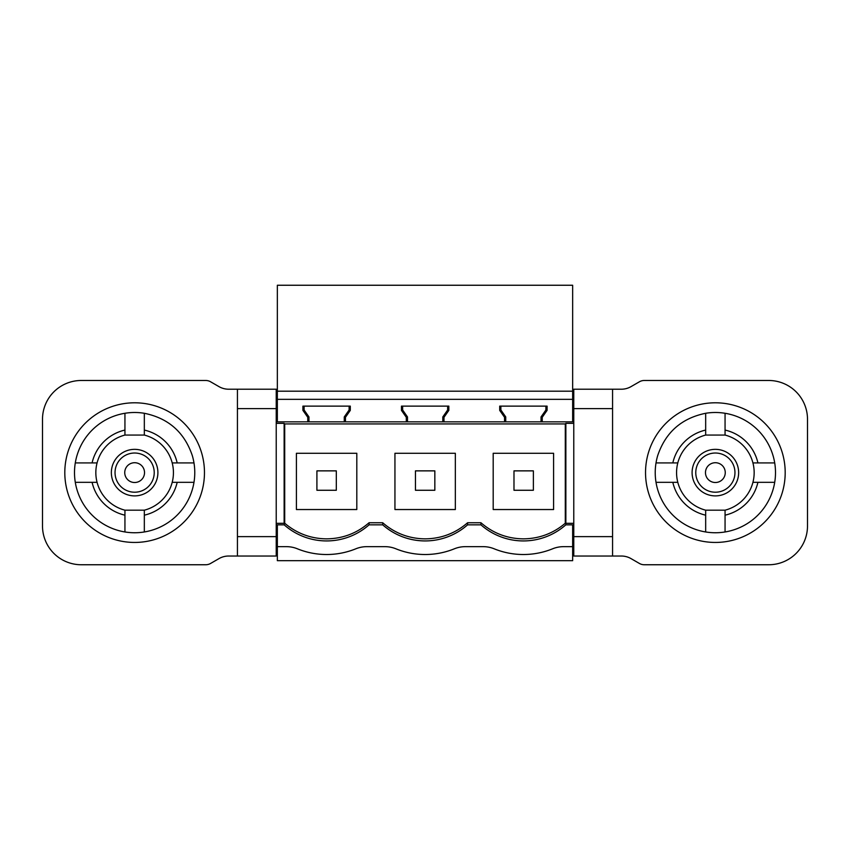 <?xml version="1.0" encoding="UTF-8"?>
<svg xmlns="http://www.w3.org/2000/svg" width="850" height="850" viewBox="0 0 850 850"><rect width="100%" height="100%" fill="white"/><g stroke="black" fill="none" stroke-linecap="round" stroke-linejoin="round"><path stroke-width="1.27" d="M572.656 391.191L572.656 285.249L277.344 285.249L277.344 391.191L572.656 391.191L572.656 421.844L573.771 421.844M573.771 524.832L572.656 524.832L572.656 560.681L277.344 560.681L277.344 524.832L284.166 524.832L284.707 523.228C296.799 533.471 310.771 538.677 326.612 538.858C342.72 538.666 356.873 533.301 369.059 522.75L369.059 524.832L382.702 524.832L382.702 522.75L369.059 522.75M277.344 406.13L276.229 406.13M573.771 406.13L572.656 406.13M573.771 541.322L572.656 541.322M573.771 523.334L565.834 523.303L565.834 524.832L572.656 524.832M480.941 522.75L467.596 522.75L467.596 524.832L480.941 524.832L480.941 522.75C493.127 533.301 507.28 538.666 523.388 538.858C539.229 538.677 553.201 533.471 565.293 523.228L565.293 423.927L565.866 423.342L573.771 423.342M467.596 524.832A64.005 64.005 0 0 1 382.702 524.832C394.878 535.383 409.031 540.749 425.149 540.94M369.059 524.832A64.005 64.005 0 0 1 284.166 524.832M572.656 546.656L563.571 546.656A29.091 29.091 0 0 0 552.606 548.803A77.584 77.584 0 0 1 494.169 548.803A29.091 29.091 0 0 0 483.214 546.656L465.322 546.656A29.091 29.091 0 0 0 454.368 548.803A77.584 77.584 0 0 1 395.919 548.803A29.091 29.091 0 0 0 384.965 546.656L366.786 546.656A29.091 29.091 0 0 0 355.831 548.803A77.584 77.584 0 0 1 297.394 548.803A29.091 29.091 0 0 0 286.429 546.656L277.344 546.656M565.834 524.832A64.005 64.005 0 0 1 480.941 524.832M504.549 417.308L499.704 410.38L500.884 410.008L500.884 406.13L500.884 410.008L505.739 416.936L505.739 421.844L505.739 416.936L504.549 417.308L504.549 421.844L541.036 421.844L541.036 416.936L545.891 410.008L545.891 406.13M401.455 410.38L402.645 410.008L402.645 406.13L402.645 410.008L407.49 416.936L406.311 417.308L401.455 410.38L401.455 406.13L448.832 406.13L448.832 410.38L443.987 417.308L443.987 421.844L504.549 421.844M443.987 421.844L407.49 421.844L407.49 416.936L407.49 421.844L308.964 421.844L308.964 416.936L307.774 417.308L307.774 421.844L308.964 421.844L308.964 416.936L304.109 410.008L308.964 416.936M276.229 421.844L307.774 421.844M499.704 410.38L499.704 406.13L547.081 406.13L547.081 410.38L542.226 417.308L542.226 421.844L572.656 421.844M542.226 421.844L541.036 421.844L541.036 416.936L542.226 417.308M500.884 410.008L505.739 416.936M277.344 421.844L277.344 391.191M277.344 399.341L572.656 399.341M344.261 421.844L344.261 416.936L345.451 417.308L350.296 410.38L350.296 406.13L302.919 406.13L302.919 410.38L307.774 417.308M345.451 417.308L345.451 421.844M406.311 417.308L406.311 421.844M565.293 423.927L284.707 423.927L284.134 423.342L276.229 423.342M565.866 523.334L565.866 423.342M565.834 523.303L565.293 523.228M547.081 410.38L545.891 410.008M284.707 423.927L284.707 523.228M382.702 522.75C394.878 533.301 409.031 538.666 425.149 538.858C441.256 538.666 455.409 533.301 467.596 522.75M553.594 509.533L553.594 453.284L493.191 453.284L493.191 509.533L553.594 509.533M448.832 410.38L447.642 410.008L442.797 416.936L442.797 421.844L442.797 416.936L443.987 417.308M447.642 410.008L447.642 406.13M402.645 410.008L407.49 416.936M394.942 453.284L455.345 453.284L455.345 509.533L394.942 509.533L394.942 453.284M277.344 524.832L276.229 524.832M277.344 541.322L276.229 541.322M276.229 523.334L284.166 523.303M304.109 406.13L304.109 410.008L304.109 406.13M284.134 423.342L284.134 523.334M344.261 416.936L349.116 410.008L349.116 406.13M350.296 410.38L349.116 410.008M302.919 410.38L304.109 410.008M356.809 509.533L296.406 509.533L296.406 453.284L356.809 453.284L356.809 509.533M336.313 490.269L336.313 470.868L316.912 470.868L316.912 490.269L336.313 490.269M434.839 490.269L434.839 470.868L415.448 470.868L415.448 490.269L434.839 490.269M533.375 490.269L533.375 470.868L513.984 470.868L513.984 490.269L533.375 490.269M592.195 389.215L612.563 389.215L573.771 389.215L612.563 389.215L573.771 389.215L573.771 556.028L592.195 556.028M612.563 408.606L612.563 389.215L621.339 389.215A19.401 19.401 180 0 0 631.04 386.612L639.412 381.788A9.743 9.743 180 0 1 644.258 380.481L768.708 380.481A38.792 38.792 180 0 1 807.5 419.273L807.5 525.959A38.792 38.792 180 0 1 768.708 564.751L644.258 564.751A9.743 9.743 180 0 1 639.412 563.454L631.04 558.62A19.401 19.401 180 0 0 621.339 556.028L612.563 556.028L612.563 408.606L573.771 408.606M573.771 556.028L612.563 556.028L573.771 556.028M677.801 462.921A38.792 38.792 0 0 0 677.801 482.322A38.792 38.792 180 0 0 705.67 510.181L705.67 515.174A43.648 43.648 0 0 1 672.817 482.322L677.801 482.322A38.792 38.792 180 0 0 705.67 510.181L725.061 510.181A38.792 38.792 180 0 0 752.93 482.322A38.792 38.792 0 0 0 752.93 462.921A38.792 38.792 180 0 0 725.061 435.062L705.67 435.062A38.792 38.792 180 0 0 677.801 462.921L656.019 462.921A60.127 60.127 180 0 0 725.061 531.962A60.127 60.127 180 0 0 725.061 413.281A60.127 60.127 180 0 0 705.67 413.281C681.541 418.221 665.539 432.353 657.666 455.685A60.127 60.127 180 0 0 656.019 462.921M725.061 413.281L725.061 430.068A43.648 43.648 0 0 1 757.913 462.921L774.711 462.921M757.913 462.921L752.93 462.921M774.711 482.322L752.93 482.322M757.913 482.322A43.648 43.648 0 0 1 725.061 515.174L725.061 531.962M672.817 462.921A43.648 43.648 0 0 1 705.67 430.068L705.67 413.281M705.67 430.068L705.67 435.062M725.061 430.068L725.061 435.062M672.817 482.322L656.019 482.322M705.67 515.174L705.67 531.962M752.59 483.544A38.792 38.792 180 0 1 725.061 510.181L725.061 515.174M737.704 479.177A23.279 23.279 180 0 0 721.916 450.288A23.279 23.279 180 0 0 693.037 466.066A23.279 23.279 180 0 0 708.815 494.955A23.279 23.279 180 0 0 737.704 479.177M257.805 389.215L228.661 389.215A19.401 19.401 180 0 1 218.96 386.612L210.587 381.788A9.743 9.743 180 0 0 205.742 380.481L81.292 380.481A38.792 38.792 180 0 0 42.5 419.273L42.5 525.959A38.792 38.792 180 0 0 81.292 564.751L205.742 564.751A9.743 9.743 180 0 0 210.587 563.454L218.96 558.62A19.401 19.401 180 0 1 228.661 556.028L237.437 556.028L237.437 536.626L276.229 536.626L276.229 389.215L237.437 389.215L237.437 536.626M257.805 556.028L237.437 556.028L276.229 556.028L237.437 556.028L276.229 556.028L276.229 536.626M172.199 462.921A38.792 38.792 180 0 1 172.199 482.322A38.792 38.792 0 0 1 144.33 510.181L144.33 515.174A43.648 43.648 180 0 0 177.183 482.322L172.199 482.322A38.792 38.792 0 0 1 144.33 510.181L124.939 510.181A38.792 38.792 0 0 1 97.07 482.322A38.792 38.792 180 0 1 97.07 462.921A38.792 38.792 0 0 1 124.939 435.062L144.33 435.062A38.792 38.792 0 0 1 172.199 462.921L193.981 462.921A60.127 60.127 0 0 1 124.939 531.962A60.127 60.127 0 0 1 124.939 413.281A60.127 60.127 0 0 1 144.33 413.281C168.459 418.221 184.461 432.353 192.334 455.685A60.127 60.127 0 0 1 193.981 462.921M75.289 462.921L92.087 462.921A43.648 43.648 180 0 1 124.939 430.068L124.939 413.281M92.087 462.921L97.07 462.921M97.07 482.322L75.289 482.322M92.087 482.322A43.648 43.648 180 0 0 124.939 515.174L124.939 531.962M177.183 462.921A43.648 43.648 180 0 0 144.33 430.068L144.33 413.281M144.33 430.068L144.33 435.062M124.939 430.068L124.939 435.062M144.33 515.174L144.33 531.962M177.183 482.322L193.981 482.322M97.41 483.544A38.792 38.792 0 0 0 124.939 510.181L124.939 515.174M156.963 466.066A23.279 23.279 0 0 1 141.185 494.955A23.279 23.279 0 0 1 112.296 479.177A23.279 23.279 0 0 1 128.084 450.288A23.279 23.279 0 0 1 156.963 466.066M782.372 492.277A69.828 69.828 180 0 0 735.027 405.62A69.828 69.828 180 0 0 648.359 452.954A69.828 69.828 180 0 0 695.704 539.622A69.828 69.828 180 0 0 782.372 492.277M573.771 536.626L612.563 536.626M734.166 478.136A19.593 19.593 180 0 0 720.885 453.815A19.593 19.593 180 0 0 696.564 467.107A19.593 19.593 180 0 0 709.846 491.417A19.593 19.593 180 0 0 734.166 478.136M724.859 475.405A9.892 9.892 180 0 0 718.154 463.123A9.892 9.892 180 0 0 705.872 469.837A9.892 9.892 180 0 0 712.576 482.109A9.892 9.892 180 0 0 724.859 475.405M201.641 452.954A69.828 69.828 180 0 0 114.973 405.62A69.828 69.828 180 0 0 67.628 492.277A69.828 69.828 180 0 0 154.296 539.622A69.828 69.828 180 0 0 201.641 452.954M276.229 408.606L237.437 408.606M115.834 478.136A19.593 19.593 0 0 1 129.115 453.815A19.593 19.593 0 0 1 153.436 467.107A19.593 19.593 0 0 1 140.154 491.417A19.593 19.593 0 0 1 115.834 478.136M125.141 475.405A9.892 9.892 0 0 1 131.846 463.123A9.892 9.892 0 0 1 144.128 469.837A9.892 9.892 0 0 1 137.424 482.109A9.892 9.892 0 0 1 125.141 475.405"/></g></svg>
